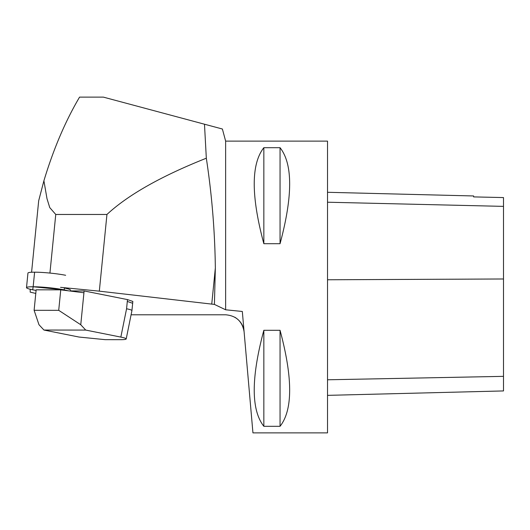<?xml version="1.0" encoding="UTF-8"?>
<svg xmlns="http://www.w3.org/2000/svg" width="530" height="530" viewBox="0 0 530 530"><rect width="100%" height="100%" fill="white"/><g stroke="black" fill="none" stroke-linecap="round" stroke-linejoin="round"><path stroke-width="0.79" d="M126.2 338.955C126.021 339.432 124.192 339.677 120.714 339.684L105.245 339.664L79.049 337.047L43.944 330.038L85.734 330.077L120.84 337.093C124.424 337.822 126.213 338.438 126.2 338.955L131.93 310.613L132.838 301.444L127.478 299.596L84.118 290.937L70.503 290.924M30.197 289.248L30.197 292.143L35.788 293.428M242.323 311.468L252.942 432.877L327.52 432.877L327.52 141.119L225.634 141.119L225.634 309.785L242.323 311.468L244.091 331.694C242.276 321.326 236.122 315.688 225.634 314.787L131.089 314.787M225.634 309.785L214.418 304.412L99.322 291.156L60.546 287.339M64.375 288.029L64.19 289.864A22.055 2.173 -174.3 0 0 33.158 286.763A22.055 2.173 -174.3 0 0 26.5 287.651A22.055 2.173 -174.3 0 0 32.701 289.804A22.055 2.173 -174.3 0 0 36.086 290.42L32.701 289.804L33.158 286.763L64.196 289.864L67.959 290.758A22.055 2.173 -174.3 0 0 64.196 289.864L64.375 288.035A22.055 2.173 5.7 0 1 70.576 290.182M222.381 129.009L204.481 124.212L206.322 158.212C161.133 176.185 128.002 194.934 106.947 214.465L55.756 214.465L49.754 207.594L46.998 198.69L43.904 180.783L38.69 200.724L31.581 272.248L38.69 200.731M204.481 124.212L103.376 97.122L79.56 97.122C65.349 121.198 53.464 149.082 43.904 180.783M244.091 331.694C243.436 325.473 240.355 320.657 234.843 317.238M280.052 330.296L263.841 330.296C251.035 377.983 251.035 409.988 263.841 426.305L280.052 426.305C292.858 409.988 292.858 377.983 280.052 330.296L280.052 426.305M280.052 147.691L263.841 147.691C251.035 164.008 251.035 196.007 263.841 243.701L280.052 243.701C292.858 196.007 292.858 164.008 280.052 147.691L280.052 243.701M263.841 426.305L263.841 330.296M263.841 243.701L263.841 147.691M206.322 158.212C211.881 194.623 214.882 231.199 215.346 267.928L214.418 304.412M211.742 304.147L215.346 267.928M99.322 291.156L106.947 214.465M327.52 192.291L473.628 195.961L473.628 196.902L503.5 197.571L503.5 390.935L327.52 395.36M60.751 289.85L36.146 289.824L34.112 310.302L58.717 310.328L60.751 289.85L83.939 292.772L80.759 324.744L58.717 310.328M131.93 310.613C131.897 310.103 130.108 309.487 126.571 308.771L120.84 337.093M43.944 330.038L38.968 324.704L34.112 310.302M85.734 330.077L80.759 324.744M84.118 290.937L83.939 292.772M65.641 275.282A22.055 2.173 -174.3 0 0 34.609 272.181L34.602 272.181A22.055 2.173 -174.3 0 0 27.951 273.069L26.5 287.651M33.158 286.763L34.609 272.181L33.158 286.763M49.933 273.076L55.756 214.465M503.5 376.353L327.52 379.785M503.5 278.985L327.52 279.767M503.5 206.375L327.52 202.215M132.659 303.279L127.299 301.431L126.571 308.771M127.478 299.596L127.299 301.431M225.634 141.119L222.388 129.009"/></g></svg>
